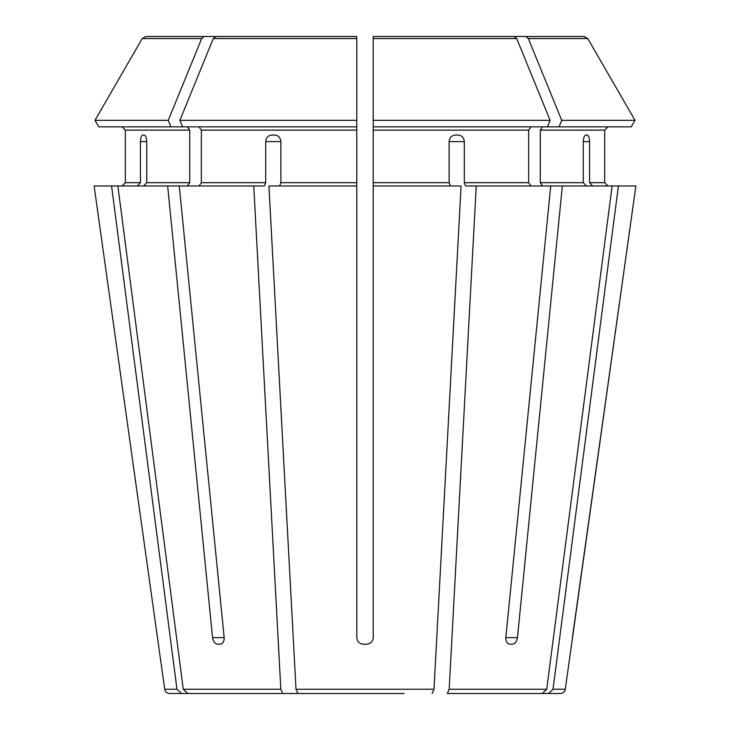 <?xml version="1.0" encoding="UTF-8"?>
<svg xmlns="http://www.w3.org/2000/svg" width="730" height="730" viewBox="0 0 730 730"><rect width="100%" height="100%" fill="white"/><g stroke="black" fill="none" stroke-linecap="round" stroke-linejoin="round"><path stroke-width="1.09" d="M143.682 185.968L146.721 182.682L146.721 141.62C146.52 137.696 145.635 135.506 144.084 135.05L142.825 135.05C141.374 135.506 140.58 137.696 140.434 141.62L140.434 182.682L125.332 182.682L122.047 185.968L125.332 182.682L125.332 130.123L125.332 182.682M187.4 126.837L189.727 130.123L189.727 182.682L187.4 185.968M179.261 185.968L117.877 185.968L183.267 689.257L187.774 693.5L282.702 693.5L280.831 689.257L253.748 185.968L179.261 185.968L224.174 637.655C224.219 641.57 222.851 643.76 220.068 644.225L217.75 644.225L220.068 644.225M170.929 126.837L168.265 120.331L94.991 120.331L98.751 126.837L182.536 126.837L179.881 120.331A995393.781 703849.694 -90 0 1 213.288 38.553L215.806 36.5L356.787 36.5L215.806 36.5M122.047 126.837L125.332 130.123L122.047 126.837M204.19 36.5L145.79 36.5L142.231 38.553A995393.863 995393.863 120 0 0 94.991 120.331A995393.863 995393.863 0 0 1 142.231 38.553L201.672 38.553L204.19 36.5L272.865 36.5M168.265 120.331A995393.781 703849.694 -90 0 1 201.672 38.553M98.751 126.837L94.991 120.331M480.942 693.5L560.403 693.5L548.513 693.5L553.021 689.257L618.41 185.968L562.356 185.968L517.442 637.655C516.758 641.57 515.033 643.76 512.25 644.225L509.932 644.225C507.149 643.76 505.78 641.57 505.826 637.655L550.739 185.968L465.558 185.968L464.307 182.682L464.307 141.62L449.132 141.62L449.132 182.682L373.212 182.682L373.212 185.968L461.077 185.968L433.994 689.257L296.006 689.257L268.923 185.968L356.787 185.968L356.787 637.655C357.235 641.57 359.425 643.76 363.357 644.225L366.642 644.225C370.566 643.769 372.756 641.579 373.212 637.655C372.765 641.57 370.575 643.76 366.642 644.225M542.6 126.837L540.273 130.123L604.668 130.123L607.953 126.837L604.668 130.123L604.668 182.682L607.953 185.968L604.668 182.682L589.566 182.682L592.605 185.968M553.021 689.257L565.275 689.257L635.885 185.968L618.41 185.968M447.298 693.5L542.226 693.5L447.298 693.5L449.169 689.257L476.252 185.968M542.226 693.5L546.733 689.257L612.123 185.968M530.984 126.837L528.657 130.123L528.657 182.682L530.984 185.968M631.249 126.837L635.009 120.331L631.249 126.837L547.464 126.837L550.119 120.331A995393.781 703849.694 -90 0 0 516.712 38.553L514.194 36.5L373.212 36.5L373.212 182.682M404.137 693.5L297.876 693.5L296.006 689.257M432.123 693.5L433.994 689.257M559.07 126.837L561.735 120.331L635.009 120.331A995393.772 995393.772 0 0 0 587.769 38.553L584.21 36.5L457.135 36.5M255.345 693.5L187.774 693.5M583.279 141.62C583.48 137.696 584.365 135.506 585.916 135.05L587.176 135.05C588.626 135.506 589.42 137.696 589.566 141.62L583.279 141.62L583.279 182.682L540.273 182.682L542.6 185.968M589.566 141.62L589.566 182.682M540.273 130.123L540.273 182.682M586.318 185.968L583.279 182.682M550.739 185.968L562.356 185.968M635.009 120.331A995393.772 995393.772 -120 0 0 587.769 38.553L528.328 38.553L525.81 36.5M561.735 120.331A995393.873 703849.757 -90 0 0 528.328 38.553M242.634 693.5L169.597 693.5L181.487 693.5L176.979 689.257L111.59 185.968L94.115 185.968L158.401 644.225L94.115 185.968M547.464 126.837L373.212 126.837L373.212 39.785M449.132 141.62C449.561 137.696 451.605 135.506 455.246 135.05L458.285 135.05C461.889 135.506 463.897 137.696 464.307 141.62M450.383 185.968L449.132 182.682M514.194 36.5L373.212 36.5M550.119 120.331L373.212 120.331M356.787 185.968L356.787 36.5L356.787 126.837L182.536 126.837M199.016 126.837L201.343 130.123L201.343 182.682L199.016 185.968M356.787 120.331L179.881 120.331M265.693 141.62L280.868 141.62C280.439 137.696 278.395 135.506 274.754 135.05L271.715 135.05C268.111 135.506 266.103 137.696 265.693 141.62L265.693 182.682L201.343 182.682M280.868 141.62L280.868 182.682L279.617 185.968M356.787 36.5L356.787 39.785M217.75 644.225C214.967 643.76 213.242 641.57 212.558 637.655L224.174 637.655M363.357 644.225C359.434 643.769 357.244 641.579 356.787 637.655M253.748 185.968L264.442 185.968L265.693 182.682M137.395 185.968L140.434 182.682M572.366 637.655L635.885 185.968M373.212 637.655L373.212 185.968M167.644 185.968L212.558 637.655M310.688 693.5L282.702 693.5M111.59 185.968L117.877 185.968M325.863 693.5L297.876 693.5M189.727 182.682L146.721 182.682M189.727 130.123L125.332 130.123M546.733 689.257L449.169 689.257M528.657 182.682L464.307 182.682M280.831 689.257L183.267 689.257M176.979 689.257L164.725 689.257C165.272 691.858 166.896 693.272 169.597 693.5M528.657 130.123L373.212 130.123M516.712 38.553L373.212 38.553M356.787 130.123L201.343 130.123M517.442 637.655L505.826 637.655M140.434 141.62L146.721 141.62M356.787 182.682L280.868 182.682M356.787 38.553L213.288 38.553M565.275 689.257C564.728 691.858 563.104 693.272 560.403 693.5M164.725 689.257L158.392 644.225"/></g></svg>
